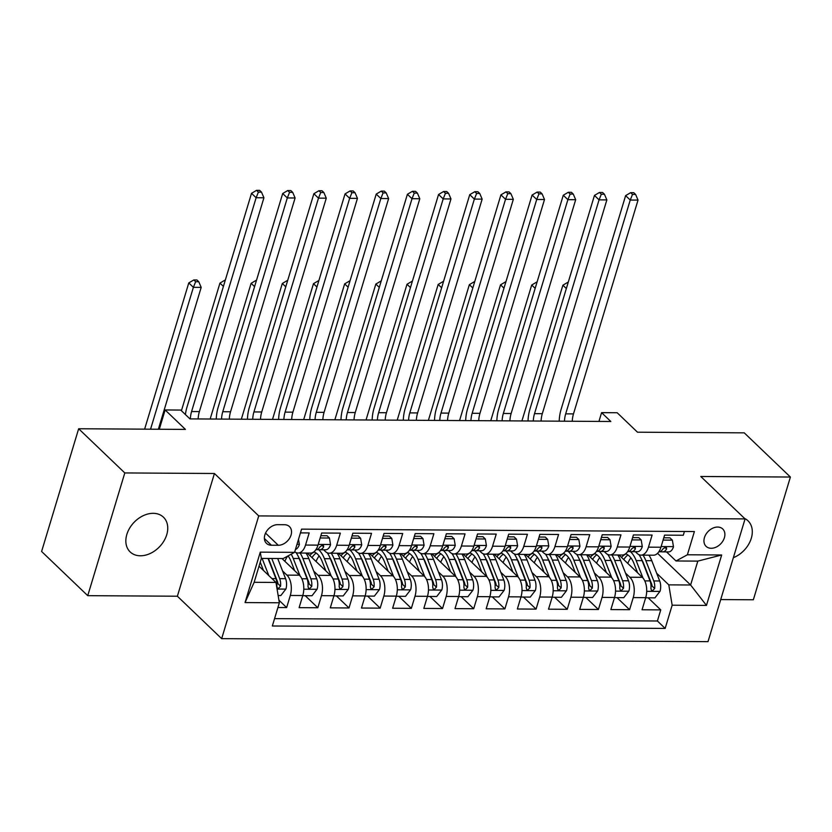 <?xml version="1.0" encoding="UTF-8"?>
<svg xmlns="http://www.w3.org/2000/svg" width="832" height="832" viewBox="0 0 832 832"><rect width="100%" height="100%" fill="white"/><g stroke="black" fill="none" stroke-linecap="round" stroke-linejoin="round"><path stroke-width="1.25" d="M153.213 513.323A24.055 17.638 133.8 0 0 129.667 528.102A24.055 17.638 133.8 0 0 130.156 551.928A24.055 17.638 133.8 0 0 140.39 555.786A24.055 17.638 133.8 0 0 163.925 541.008A24.055 17.638 133.8 0 0 163.436 517.182A24.055 17.638 133.8 0 0 153.213 513.323M717.621 527.051A12.033 8.819 133.8 0 0 705.858 534.435A12.033 8.819 133.8 0 0 706.098 546.354A12.033 8.819 133.8 0 0 711.214 548.278A12.033 8.819 133.8 0 0 722.977 540.894A12.033 8.819 133.8 0 0 722.738 528.975A12.033 8.819 133.8 0 0 717.621 527.051M720.71 599.57L753.345 599.778L790.4 477.038L744.255 432.848L637.478 432.193L617.178 412.745L601.588 412.651L598.946 421.418M221.666 638.654L708.011 641.649L745.066 518.908L258.731 515.913L221.666 638.654L177.372 596.222L214.427 473.491L124.8 472.94L87.745 595.67L177.372 596.222M87.745 595.67L41.6 551.481L78.655 428.75L185.432 429.406L165.131 409.958L159.307 429.239M124.8 472.94L78.655 428.75M684.424 531.492L683.29 535.246L664.581 535.132L660.93 547.238L648.461 547.165A15.038 8.403 90.4 0 1 640.983 555.121A15.038 8.403 90.4 0 1 637.073 553.363L635.336 551.699M648.461 547.165L652.111 535.049L633.412 534.934L629.751 547.05L617.282 546.967A15.038 8.403 90.4 0 1 609.804 554.934A15.038 8.403 90.4 0 1 605.894 553.166L604.157 551.512M617.282 546.967L620.942 534.862L602.233 534.747L598.582 546.853L586.102 546.78A15.038 8.403 90.4 0 1 578.635 554.746A15.038 8.403 90.4 0 1 574.714 552.978L572.988 551.314M586.102 546.78L589.763 534.674L571.054 534.55L567.403 546.666L554.934 546.582A15.038 8.403 90.4 0 1 547.456 554.549A15.038 8.403 90.4 0 1 543.546 552.781L541.809 551.127M554.934 546.582L558.584 534.477L539.885 534.362L536.224 546.468L523.754 546.395A15.038 8.403 90.4 0 1 516.277 554.362A15.038 8.403 90.4 0 1 512.366 552.594L510.63 550.93M523.754 546.395L527.415 534.29L508.706 534.165L505.055 546.281L492.575 546.198A15.038 8.403 90.4 0 1 485.108 554.164A15.038 8.403 90.4 0 1 481.187 552.396L479.461 550.742M492.575 546.198L496.236 534.092L477.526 533.978L473.876 546.083L461.406 546.01A15.038 8.403 90.4 0 1 453.929 553.977A15.038 8.403 90.4 0 1 450.018 552.209L448.282 550.545M461.406 546.01L465.057 533.905L446.358 533.79L442.697 545.896L430.227 545.813A15.038 8.403 90.4 0 1 422.75 553.779A15.038 8.403 90.4 0 1 418.839 552.011L417.102 550.358M430.227 545.813L433.888 533.707L415.178 533.593L411.528 545.698L399.058 545.626A15.038 8.403 90.4 0 1 391.581 553.592A15.038 8.403 90.4 0 1 387.66 551.824L385.934 550.16M399.058 545.626L402.709 533.52L383.999 533.406L380.349 545.511L367.879 545.428A15.038 8.403 90.4 0 1 360.402 553.394A15.038 8.403 90.4 0 1 356.491 551.626L354.754 549.973M367.879 545.428L371.53 533.322L352.83 533.208L349.17 545.314L336.7 545.241A15.038 8.403 90.4 0 1 329.222 553.207A15.038 8.403 90.4 0 1 325.312 551.439L323.575 549.775M336.7 545.241L340.361 533.135L321.651 533.021L318.001 545.126A15.038 8.403 90.4 0 1 310.523 553.093L298.054 553.01A15.038 8.403 90.4 0 1 294.746 551.772M277.919 607.526L286.645 607.578L278.918 600.174M281.996 558.553L299.395 575.203A15.038 8.403 90.4 0 1 302.775 595.546L299.114 607.651L317.824 607.766L305.23 595.702M307.258 553.072L330.574 575.401A15.038 8.403 -89.6 0 1 333.944 595.743L330.294 607.849L349.003 607.963L336.398 595.899M338.426 553.259L361.743 575.588A15.038 8.403 -89.6 0 1 365.123 595.93L361.473 608.036L380.172 608.15L367.578 596.086M369.606 553.457L392.922 575.786A15.038 8.403 -89.6 0 1 396.302 596.128L392.642 608.234L411.351 608.348L398.757 596.284M400.785 553.644L424.102 575.973A15.038 8.403 -89.6 0 1 427.471 596.315L423.821 608.421L442.53 608.535L429.926 596.471M431.954 553.842L455.27 576.17A15.038 8.403 -89.6 0 1 458.65 596.513L455 608.618L473.699 608.733L461.105 596.669M463.133 554.029L486.45 576.358A15.038 8.403 -89.6 0 1 489.83 596.7L486.169 608.806L504.878 608.92L492.284 596.856M494.312 554.226L517.629 576.555A15.038 8.403 -89.6 0 1 520.998 596.887L517.348 609.003L536.058 609.118L523.453 597.054M525.481 554.414L548.798 576.742A15.038 8.403 -89.6 0 1 552.178 597.085L548.527 609.19L567.226 609.305L554.632 597.241M556.66 554.611L579.977 576.94A15.038 8.403 -89.6 0 1 583.357 597.272L579.696 609.388L598.406 609.502L585.811 597.438M587.839 554.798L611.156 577.127A15.038 8.403 -89.6 0 1 614.526 597.47L610.875 609.575L629.585 609.69L616.98 597.626M165.131 409.958L180.721 410.062L189.946 418.891L610.823 421.491L601.588 412.651M271.419 545.23L278.283 545.282A11.648 8.549 133.8 0 0 289.682 538.117A11.648 8.549 133.8 0 0 289.442 526.583A11.648 8.549 133.8 0 0 284.492 524.711L277.638 524.67A11.648 8.549 133.8 0 0 266.23 531.825A11.648 8.549 133.8 0 0 266.469 543.369A11.648 8.549 133.8 0 0 271.419 545.23L264.389 538.502M676 560.976L687.388 554.778L694.398 531.554L301.579 529.142L294.57 552.354L283.182 558.553L261.362 558.418L254.145 582.306L275.974 582.442L279.354 602.784L272.334 625.997L665.153 628.42L672.162 605.197L668.782 584.865L690.612 584.99L697.819 561.111L676 560.976L666.515 551.897M687.388 554.778L721.677 554.986L706.451 605.415L672.162 605.197M279.354 602.784L245.055 602.566L260.281 552.146L294.57 552.354M625.498 573.071L629.855 577.242A15.038 8.403 90.4 0 1 633.235 597.584L629.585 609.69M619.008 554.986L642.325 577.325L629.855 577.242M594.318 572.874L598.686 577.054A15.038 8.403 90.4 0 1 602.056 597.386L598.406 609.502M563.15 572.686L567.507 576.857A15.038 8.403 90.4 0 1 570.887 597.199L567.226 609.305M531.97 572.489L536.328 576.67A15.038 8.403 90.4 0 1 539.708 597.012L536.058 609.118M500.791 572.302L505.159 576.472A15.038 8.403 90.4 0 1 508.529 596.814L504.878 608.92M469.622 572.104L473.98 576.285A15.038 8.403 90.4 0 1 477.36 596.627L473.699 608.733M438.443 571.917L442.801 576.087A15.038 8.403 90.4 0 1 446.181 596.43L442.53 608.535M407.264 571.719L411.632 575.9A15.038 8.403 90.4 0 1 415.002 596.242L411.351 608.348M376.095 571.532L380.453 575.702A15.038 8.403 90.4 0 1 383.833 596.045L380.172 608.15M344.916 571.334L349.274 575.515A15.038 8.403 90.4 0 1 352.654 595.858L349.003 607.963M313.737 571.147L318.105 575.328A15.038 8.403 90.4 0 1 321.474 595.66L317.824 607.766M282.568 570.96L286.926 575.13A15.038 8.403 90.4 0 1 290.306 595.473L286.645 607.578M274.56 618.634L657.405 620.994L660.754 609.887L648.159 597.823M642.325 577.325A15.038 8.403 -89.6 0 1 645.705 597.657L642.054 609.773L660.754 609.887M300.456 532.886L309.182 532.938L305.531 545.054A15.038 8.403 90.4 0 1 298.054 553.01M259.012 566.197L275.974 582.442M214.427 473.491L258.731 515.913M790.4 477.038L700.773 476.486L745.066 518.908M657.55 553.332L690.612 584.99L706.451 605.415M656.677 573.258L668.782 584.865M329.222 553.207L341.692 553.28A15.038 8.403 -89.6 0 0 349.17 545.314M360.402 553.394L372.871 553.478A15.038 8.403 -89.6 0 0 380.349 545.511M391.581 553.592L404.05 553.665A15.038 8.403 -89.6 0 0 411.528 545.698M422.75 553.779L435.219 553.862A15.038 8.403 -89.6 0 0 442.697 545.896M453.929 553.977L466.398 554.05A15.038 8.403 -89.6 0 0 473.876 546.083M485.108 554.164L497.578 554.247A15.038 8.403 -89.6 0 0 505.055 546.281M516.277 554.362L528.746 554.434A15.038 8.403 -89.6 0 0 536.224 546.468M547.456 554.549L559.926 554.622A15.038 8.403 -89.6 0 0 567.403 546.666M578.635 554.746L591.105 554.819A15.038 8.403 -89.6 0 0 598.582 546.853M609.804 554.934L622.274 555.006A15.038 8.403 -89.6 0 0 629.751 547.05M657.405 620.994L665.153 628.42M640.983 555.121L653.453 555.204A15.038 8.403 -89.6 0 0 660.93 547.238M261.362 558.418L260.281 552.146M254.145 582.306L245.055 602.566M721.677 554.986L697.819 561.111M733.356 557.7A24.055 17.638 133.8 0 0 750.558 540.394A24.055 17.638 133.8 0 0 747.978 520.78A24.055 17.638 133.8 0 0 744.557 518.419M298.511 539.323L299.374 544.492A9.963 5.564 90.4 0 1 295.454 549.453M190.351 418.902A18.793 10.504 90.4 0 1 191.578 411.538L256.131 197.746L251.514 193.326L186.971 407.118A28.194 15.746 -89.6 0 0 185.422 414.565M198.141 418.943A18.793 10.504 90.4 0 1 199.378 411.59L263.921 197.798L256.131 197.746L258.388 192.119L261.508 192.14L259.657 190.372L256.537 190.351L258.388 192.119M256.537 190.351L251.514 193.326M263.921 197.798L261.508 192.14M278.148 595.535L280.831 595.556L285.958 588.942A9.963 5.564 -89.6 0 0 285.584 578.666L277.711 558.522M268.83 575.598L262.122 558.428M263.484 570.482L260.229 562.151M268.258 558.459A23.868 13.333 90.4 0 1 269.495 561.174L277.42 581.454A5.075 2.839 90.4 0 1 277.898 583.658L280.55 586.196A9.963 5.564 -89.6 0 0 279.656 578.635L271.783 558.49M268.039 558.459L275.912 578.614A9.963 5.564 90.4 0 1 276.817 586.175L277.316 588.006L278.491 588.37L280.55 586.196M158.361 429.239L201.188 287.383L193.388 287.331L188.781 282.911L144.622 429.156M150.561 429.187L193.388 287.331L195.645 281.715L198.765 281.736L196.924 279.968L193.804 279.947L195.645 281.715M193.804 279.947L188.781 282.911M201.188 287.383L198.765 281.736M320.154 537.971L329.441 538.023L330.554 544.679A9.963 5.564 90.4 0 1 325.645 549.796A9.963 5.564 90.4 0 1 325.53 549.786L319.842 549.754M329.441 538.023L327.038 535.725L320.84 535.694M316.794 549.63L319.613 549.754A9.963 5.564 -89.6 0 0 319.727 549.754A9.963 5.564 -89.6 0 0 323.648 546.915L323.534 545.459L322.39 545.126L319.904 546.894A9.963 5.564 90.4 0 1 315.983 549.734A9.963 5.564 90.4 0 1 315.869 549.734L315.983 549.734M221.53 419.089A18.793 10.504 90.4 0 1 222.758 411.736L287.31 197.933L282.693 193.523L218.14 407.316A28.194 15.746 -89.6 0 0 216.268 419.058M229.32 419.141A18.793 10.504 90.4 0 1 230.547 411.778L295.1 197.985L287.31 197.933L289.567 192.317L292.677 192.338L290.836 190.57L287.716 190.549L289.567 192.317M287.716 190.549L282.693 193.523M295.1 197.985L292.677 192.338M351.333 538.158L360.61 538.221L361.722 544.877A9.963 5.564 90.4 0 1 356.824 549.983A9.963 5.564 90.4 0 1 356.71 549.983L351.01 549.942M360.61 538.221L358.207 535.922L352.019 535.881M347.963 549.827L350.792 549.942A9.963 5.564 -89.6 0 0 350.896 549.952A9.963 5.564 -89.6 0 0 354.827 547.102L354.713 545.657L353.569 545.324L351.083 547.082A9.963 5.564 90.4 0 1 347.162 549.921A9.963 5.564 90.4 0 1 347.048 549.921L347.162 549.921M252.699 419.286A18.793 10.504 90.4 0 1 253.937 411.923L318.479 198.13L313.872 193.71L249.319 407.503A28.194 15.746 -89.6 0 0 247.447 419.245M260.499 419.328A18.793 10.504 90.4 0 1 261.726 411.975L326.279 198.182L318.479 198.13L320.736 192.504L323.856 192.525L322.015 190.757L318.895 190.736L320.736 192.504M318.895 190.736L313.872 193.71M326.279 198.182L323.856 192.525M382.512 538.356L391.789 538.408L392.902 545.064A9.963 5.564 90.4 0 1 388.003 550.181A9.963 5.564 90.4 0 1 387.889 550.17L382.19 550.139M391.789 538.408L389.386 536.11L383.198 536.078M379.142 550.014L381.961 550.139A9.963 5.564 -89.6 0 0 382.075 550.139A9.963 5.564 -89.6 0 0 385.996 547.3L385.882 545.844L384.748 545.511L382.262 547.279A9.963 5.564 90.4 0 1 378.331 550.118A9.963 5.564 90.4 0 1 378.217 550.118L378.331 550.118M283.878 419.474A18.793 10.504 90.4 0 1 285.106 412.121L349.658 198.318L345.041 193.908L280.498 407.701A28.194 15.746 -89.6 0 0 278.616 419.442M291.668 419.526A18.793 10.504 90.4 0 1 292.906 412.162L357.448 198.37L349.658 198.318L351.915 192.702L355.035 192.722L353.184 190.954L350.064 190.934L351.915 192.702M350.064 190.934L345.041 193.908M357.448 198.37L355.035 192.722M413.681 538.543L422.968 538.606L424.081 545.262A9.963 5.564 90.4 0 1 419.172 550.368A9.963 5.564 90.4 0 1 419.058 550.368L413.369 550.326M422.968 538.606L420.566 536.307L414.367 536.266M410.322 550.212L413.14 550.326A9.963 5.564 -89.6 0 0 413.254 550.337A9.963 5.564 -89.6 0 0 417.175 547.487L417.061 546.042L415.917 545.698L413.431 547.466A9.963 5.564 90.4 0 1 409.51 550.306A9.963 5.564 90.4 0 1 409.396 550.306L409.51 550.306M315.058 419.661A18.793 10.504 90.4 0 1 316.285 412.308L380.838 198.515L376.22 194.095L311.667 407.888A28.194 15.746 -89.6 0 0 309.795 419.63M322.847 419.713A18.793 10.504 90.4 0 1 324.074 412.36L388.627 198.567L380.838 198.515L383.094 192.889L386.204 192.91L384.363 191.142L381.243 191.121L383.094 192.889M381.243 191.121L376.22 194.095M388.627 198.567L386.204 192.91M302.734 595.691L312.01 595.743L317.127 589.129A9.963 5.564 -89.6 0 0 316.753 578.864L308.838 558.584A28.756 16.068 -89.6 0 0 305.999 553.062M287.737 556.078A23.868 13.333 -89.6 0 0 284.866 561.288M300.05 575.9L293.249 558.49A28.756 16.068 -89.6 0 0 291.19 554.206M294.663 570.679L291.002 561.309A23.868 13.333 -89.6 0 0 288.07 555.901M296.036 552.562A28.756 16.068 90.4 0 1 299.166 558.522L307.091 578.802A9.963 5.564 90.4 0 1 307.986 586.362L308.495 588.193L309.67 588.567L311.73 586.394A9.963 5.564 -89.6 0 0 310.835 578.822L302.91 558.553A28.756 16.068 -89.6 0 0 300.082 553.03M298.688 557.357A23.868 13.333 90.4 0 1 300.664 561.371L308.589 581.651A5.075 2.839 90.4 0 1 309.078 583.846L311.73 586.394M223.413 286.416L219.95 283.109L181.418 410.727M224.983 280.134L219.95 283.109M333.902 595.878L343.19 595.941L348.306 589.326A9.963 5.564 -89.6 0 0 347.932 579.051L340.007 558.782A28.756 16.068 -89.6 0 0 337.178 553.259M319.145 555.963A23.868 13.333 -89.6 0 0 316.035 561.486M331.23 576.098L324.418 558.678A28.756 16.068 -89.6 0 0 318.687 549.713M325.842 570.866L322.182 561.506A23.868 13.333 -89.6 0 0 313.893 551.855M327.205 552.75A28.756 16.068 90.4 0 1 330.346 558.719L338.27 578.999A9.963 5.564 90.4 0 1 339.165 586.56L339.674 588.39L340.85 588.754L342.909 586.581A9.963 5.564 -89.6 0 0 342.004 579.02L334.09 558.74A28.756 16.068 -89.6 0 0 331.25 553.218M312.031 557.638A23.868 13.333 90.4 0 1 316.202 553.062M329.867 557.554A23.868 13.333 90.4 0 1 331.843 561.558L339.768 581.838A5.075 2.839 90.4 0 1 340.246 584.043L342.909 586.581M314.34 552.032A23.868 13.333 -89.6 0 0 309.806 555.506M216.091 419.058L216.299 418.382M254.582 286.614L251.129 283.296L210.153 419.016M256.152 280.332L251.129 283.296M365.082 596.076L374.358 596.128L379.475 589.514A9.963 5.564 -89.6 0 0 379.111 579.249L371.186 558.969A28.756 16.068 -89.6 0 0 368.358 553.446M350.324 556.161A23.868 13.333 -89.6 0 0 347.214 561.673M362.398 576.285L355.597 558.875A28.756 16.068 -89.6 0 0 349.866 549.91M357.011 571.064L353.361 561.694A23.868 13.333 -89.6 0 0 345.062 552.053M358.384 552.947A28.756 16.068 90.4 0 1 361.525 558.906L369.439 579.186A9.963 5.564 90.4 0 1 370.344 586.747L370.843 588.578L372.018 588.952L374.078 586.778A9.963 5.564 -89.6 0 0 373.183 579.207L365.258 558.938A28.756 16.068 -89.6 0 0 362.43 553.405M343.2 557.835A23.868 13.333 90.4 0 1 347.381 553.259M361.036 557.742A23.868 13.333 90.4 0 1 363.022 561.756L370.947 582.036A5.075 2.839 90.4 0 1 371.426 584.23L374.078 586.778M345.519 552.219A23.868 13.333 -89.6 0 0 340.974 555.703M247.27 419.245L247.468 418.569M285.761 286.801L282.308 283.494L241.332 419.214M287.331 280.519L282.308 283.494M396.261 596.263L405.538 596.326L410.654 589.711A9.963 5.564 -89.6 0 0 410.28 579.436L402.366 559.166A28.756 16.068 -89.6 0 0 399.526 553.634M381.503 556.348A23.868 13.333 -89.6 0 0 378.394 561.87M393.578 576.482L386.776 559.062A28.756 16.068 -89.6 0 0 381.046 550.098M388.19 571.251L384.53 561.891A23.868 13.333 -89.6 0 0 376.241 552.24M389.563 553.134A28.756 16.068 90.4 0 1 392.694 559.104L400.618 579.384A9.963 5.564 90.4 0 1 401.513 586.945L402.022 588.765L403.198 589.139L405.257 586.966A9.963 5.564 -89.6 0 0 404.362 579.405L396.438 559.125A28.756 16.068 -89.6 0 0 393.609 553.602M374.379 558.022A23.868 13.333 90.4 0 1 378.56 553.446M392.215 557.939A23.868 13.333 90.4 0 1 394.191 561.943L402.116 582.223A5.075 2.839 90.4 0 1 402.605 584.418L405.257 586.966M376.688 552.417A23.868 13.333 -89.6 0 0 372.154 555.89M278.439 419.442L278.647 418.766M316.94 286.998L313.477 283.681L272.501 419.401M318.5 280.717L313.477 283.681M444.86 538.741L454.137 538.793L455.25 545.449A9.963 5.564 90.4 0 1 450.351 550.555A9.963 5.564 90.4 0 1 450.237 550.555L444.538 550.524M454.137 538.793L451.734 536.494L445.546 536.463M441.49 550.399L444.319 550.524A9.963 5.564 -89.6 0 0 444.423 550.524A9.963 5.564 -89.6 0 0 448.354 547.685L448.24 546.229L447.096 545.896L444.61 547.664A9.963 5.564 90.4 0 1 440.69 550.503A9.963 5.564 90.4 0 1 440.575 550.503L440.565 550.493M346.226 419.858A18.793 10.504 90.4 0 1 347.464 412.506L412.006 198.702L407.399 194.282L342.846 408.086A28.194 15.746 -89.6 0 0 340.974 419.827M354.026 419.91A18.793 10.504 90.4 0 1 355.254 412.547L419.806 198.754L412.006 198.702L414.263 193.086L417.383 193.097L415.542 191.339L412.422 191.318L414.263 193.086M412.422 191.318L407.399 194.282M419.806 198.754L417.383 193.097M427.43 596.461L436.717 596.513L441.834 589.898A9.963 5.564 -89.6 0 0 441.459 579.634L433.534 559.354A28.756 16.068 -89.6 0 0 430.706 553.831M412.672 556.546A23.868 13.333 -89.6 0 0 409.562 562.058M424.757 576.67L417.945 559.26A28.756 16.068 -89.6 0 0 412.214 550.285M419.37 571.449L415.709 562.078A23.868 13.333 -89.6 0 0 407.42 552.427M420.732 553.332A28.756 16.068 90.4 0 1 423.873 559.291L431.798 579.571A9.963 5.564 90.4 0 1 432.692 587.132L433.202 588.962L434.377 589.326L436.436 587.153A9.963 5.564 -89.6 0 0 435.531 579.592L427.617 559.322A28.756 16.068 -89.6 0 0 424.778 553.79M405.558 558.22A23.868 13.333 90.4 0 1 409.729 553.644M423.394 558.126A23.868 13.333 90.4 0 1 425.37 562.141L433.295 582.421A5.075 2.839 90.4 0 1 433.774 584.615L436.436 587.153M407.867 552.604A23.868 13.333 -89.6 0 0 403.333 556.088M309.618 419.63L309.826 418.954M348.109 287.186L344.656 283.878L303.68 419.598M349.679 280.904L344.656 283.878M476.039 538.928L485.316 538.99L486.429 545.636A9.963 5.564 90.4 0 1 481.53 550.753A9.963 5.564 90.4 0 1 481.416 550.753L475.717 550.711M485.316 538.99L482.914 536.692L476.726 536.65M472.67 550.597L475.488 550.711A9.963 5.564 -89.6 0 0 475.602 550.711A9.963 5.564 -89.6 0 0 479.523 547.872L479.409 546.426L478.275 546.083L475.79 547.851A9.963 5.564 90.4 0 1 471.858 550.69A9.963 5.564 90.4 0 1 471.744 550.69L471.858 550.69M377.406 420.046A18.793 10.504 90.4 0 1 378.633 412.693L443.186 198.9L438.568 194.48L374.026 408.273A28.194 15.746 -89.6 0 0 372.143 420.014M385.195 420.098A18.793 10.504 90.4 0 1 386.433 412.745L450.975 198.942L443.186 198.9L445.442 193.274L448.562 193.294L446.711 191.526L443.591 191.506L445.442 193.274M443.591 191.506L438.568 194.48M450.975 198.942L448.562 193.294M458.609 596.648L467.886 596.71L473.002 590.096A9.963 5.564 -89.6 0 0 472.638 579.821L464.714 559.551A28.756 16.068 -89.6 0 0 461.874 554.018M443.851 556.733A23.868 13.333 -89.6 0 0 440.742 562.255M455.926 576.867L449.124 559.447A28.756 16.068 -89.6 0 0 443.394 550.482M450.538 571.636L446.888 562.276A23.868 13.333 -89.6 0 0 438.589 552.625M451.911 553.519A28.756 16.068 90.4 0 1 455.052 559.489L462.966 579.769A9.963 5.564 90.4 0 1 463.871 587.33L464.37 589.15L465.546 589.524L467.605 587.35A9.963 5.564 -89.6 0 0 466.71 579.79L458.786 559.51A28.756 16.068 -89.6 0 0 455.957 553.987M436.727 558.407A23.868 13.333 90.4 0 1 440.908 553.831M454.563 558.324A23.868 13.333 90.4 0 1 456.55 562.328L464.474 582.608A5.075 2.839 90.4 0 1 464.953 584.802L467.605 587.35M439.046 552.802A23.868 13.333 -89.6 0 0 434.502 556.275M340.798 419.827L340.995 419.151M379.288 287.383L375.835 284.066L334.859 419.786M380.858 281.102L375.835 284.066M507.208 539.126L516.495 539.178L517.608 545.834A9.963 5.564 90.4 0 1 512.699 550.94A9.963 5.564 90.4 0 1 512.585 550.94L506.896 550.909M516.495 539.178L514.093 536.879L507.894 536.848M503.849 550.784L506.667 550.909A9.963 5.564 -89.6 0 0 506.782 550.909A9.963 5.564 -89.6 0 0 510.702 548.07L510.588 546.614L509.444 546.281L506.958 548.038A9.963 5.564 90.4 0 1 503.038 550.888A9.963 5.564 90.4 0 1 502.923 550.878L503.038 550.888M408.585 420.243A18.793 10.504 90.4 0 1 409.812 412.89L474.365 199.087L469.747 194.667L405.194 408.47A28.194 15.746 -89.6 0 0 403.322 420.212M416.374 420.285A18.793 10.504 90.4 0 1 417.602 412.932L482.154 199.139L474.365 199.087L476.622 193.471L479.731 193.482L477.89 191.714L474.77 191.703L476.622 193.471M474.77 191.703L469.747 194.667M482.154 199.139L479.731 193.482M489.788 596.846L499.065 596.898L504.182 590.283A9.963 5.564 -89.6 0 0 503.807 580.018L495.882 559.738A28.756 16.068 -89.6 0 0 493.054 554.216M475.03 556.92A23.868 13.333 -89.6 0 0 471.921 562.442M487.105 577.054L480.303 559.645A28.756 16.068 -89.6 0 0 474.573 550.67M481.718 571.823L478.057 562.463A23.868 13.333 -89.6 0 0 469.768 552.812M483.09 553.706A28.756 16.068 90.4 0 1 486.221 559.676L494.146 579.956A9.963 5.564 90.4 0 1 495.04 587.517L495.55 589.347L496.725 589.711L498.784 587.538A9.963 5.564 -89.6 0 0 497.89 579.977L489.965 559.697A28.756 16.068 -89.6 0 0 487.136 554.174M467.906 558.605A23.868 13.333 90.4 0 1 472.077 554.029M485.742 558.511A23.868 13.333 90.4 0 1 487.718 562.526L495.643 582.806A5.075 2.839 90.4 0 1 496.132 585L498.784 587.538M470.215 552.989A23.868 13.333 -89.6 0 0 465.681 556.473M371.966 420.014L372.174 419.338M410.467 287.57L407.004 284.263L366.028 419.983M412.027 281.289L407.004 284.263M538.387 539.313L547.664 539.375L548.777 546.021A9.963 5.564 90.4 0 1 543.878 551.138A9.963 5.564 90.4 0 1 543.764 551.138L538.065 551.096M547.664 539.375L545.262 537.077L539.074 537.035M535.018 550.982L537.846 551.096A9.963 5.564 -89.6 0 0 537.95 551.096A9.963 5.564 -89.6 0 0 541.882 548.257L541.767 546.801L540.623 546.468L538.138 548.236A9.963 5.564 90.4 0 1 534.217 551.075A9.963 5.564 90.4 0 1 534.102 551.075L534.217 551.075M439.754 420.43A18.793 10.504 90.4 0 1 440.991 413.078L505.534 199.285L500.926 194.865L436.374 408.658A28.194 15.746 -89.6 0 0 434.502 420.399M447.554 420.482A18.793 10.504 90.4 0 1 448.781 413.13L513.334 199.326L505.534 199.285L507.79 193.658L510.91 193.679L509.07 191.911L505.95 191.89L507.79 193.658M505.95 191.89L500.926 194.865M513.334 199.326L510.91 193.679M520.957 597.033L530.244 597.095L535.361 590.481A9.963 5.564 -89.6 0 0 534.986 580.206L527.062 559.926A28.756 16.068 -89.6 0 0 524.233 554.403M506.199 557.118A23.868 13.333 -89.6 0 0 503.09 562.64M518.284 577.252L511.472 559.832A28.756 16.068 -89.6 0 0 505.742 550.867M512.897 572.021L509.236 562.65A23.868 13.333 -89.6 0 0 500.937 553.01M514.259 553.904A28.756 16.068 90.4 0 1 517.4 559.874L525.325 580.154A9.963 5.564 90.4 0 1 526.219 587.714L526.729 589.534L527.904 589.909L529.963 587.735A9.963 5.564 -89.6 0 0 529.058 580.174L521.144 559.894A28.756 16.068 -89.6 0 0 518.305 554.372M499.086 558.792A23.868 13.333 90.4 0 1 503.256 554.216M516.922 558.698A23.868 13.333 90.4 0 1 518.898 562.713L526.822 582.993A5.075 2.839 90.4 0 1 527.301 585.187L529.963 587.735M501.394 553.176A23.868 13.333 -89.6 0 0 496.86 556.66M403.146 420.212L403.354 419.536M441.636 287.768L438.183 284.45L397.207 420.17M443.206 281.476L438.183 284.45M569.566 539.51L578.843 539.562L579.956 546.218A9.963 5.564 90.4 0 1 575.058 551.325A9.963 5.564 90.4 0 1 574.943 551.325L569.244 551.294M578.843 539.562L576.441 537.264L570.253 537.233M566.197 551.169L569.015 551.294A9.963 5.564 -89.6 0 0 569.13 551.294A9.963 5.564 -89.6 0 0 573.05 548.454L572.936 546.998L571.792 546.666L569.317 548.423A9.963 5.564 90.4 0 1 565.386 551.273A9.963 5.564 90.4 0 1 565.271 551.262L565.386 551.273M470.933 420.628A18.793 10.504 90.4 0 1 472.16 413.275L536.713 199.472L532.095 195.052L467.553 408.855A28.194 15.746 -89.6 0 0 465.67 420.597M478.722 420.67A18.793 10.504 90.4 0 1 479.96 413.317L544.502 199.524L536.713 199.472L538.97 193.846L542.09 193.866L540.238 192.098L537.118 192.088L538.97 193.846M537.118 192.088L532.095 195.052M544.502 199.524L542.09 193.866M552.136 597.23L561.413 597.282L566.53 590.668A9.963 5.564 -89.6 0 0 566.166 580.403L558.241 560.123A28.756 16.068 -89.6 0 0 555.402 554.601M537.378 557.305A23.868 13.333 -89.6 0 0 534.269 562.827M549.453 577.439L542.651 560.03A28.756 16.068 -89.6 0 0 536.921 551.054M544.066 572.208L540.415 562.848A23.868 13.333 -89.6 0 0 532.116 553.197M545.438 554.091A28.756 16.068 90.4 0 1 548.579 560.061L556.494 580.341A9.963 5.564 90.4 0 1 557.398 587.902L557.898 589.732L559.073 590.096L561.132 587.922A9.963 5.564 -89.6 0 0 560.238 580.362L552.313 560.082A28.756 16.068 -89.6 0 0 549.484 554.559M530.254 558.99A23.868 13.333 90.4 0 1 534.435 554.414M548.09 558.896A23.868 13.333 90.4 0 1 550.077 562.91L558.002 583.18A5.075 2.839 90.4 0 1 558.48 585.385L561.132 587.922M532.574 553.374A23.868 13.333 -89.6 0 0 528.029 556.858M434.325 420.399L434.522 419.723M472.815 287.955L469.362 284.648L428.386 420.368M474.386 281.674L469.362 284.648M600.735 539.698L610.012 539.76L611.135 546.406A9.963 5.564 90.4 0 1 606.226 551.522A9.963 5.564 90.4 0 1 606.112 551.522L600.423 551.481M610.012 539.76L607.62 537.462L601.422 537.42M597.376 551.356L600.194 551.481A9.963 5.564 -89.6 0 0 600.309 551.481A9.963 5.564 -89.6 0 0 604.23 548.642L604.115 547.186L602.971 546.853L600.486 548.621A9.963 5.564 90.4 0 1 596.565 551.46A9.963 5.564 90.4 0 1 596.45 551.46L596.565 551.46M502.112 420.815A18.793 10.504 90.4 0 1 503.339 413.462L567.892 199.67L563.274 195.25L498.722 409.042A28.194 15.746 -89.6 0 0 496.85 420.784M509.902 420.867A18.793 10.504 90.4 0 1 511.129 413.514L575.682 199.711L567.892 199.67L570.149 194.043L573.258 194.064L571.418 192.296L568.298 192.275L570.149 194.043M568.298 192.275L563.274 195.25M575.682 199.711L573.258 194.064M583.315 597.418L592.592 597.48L597.709 590.855A9.963 5.564 -89.6 0 0 597.334 580.59L589.41 560.31A28.756 16.068 -89.6 0 0 586.581 554.788M568.558 557.502A23.868 13.333 -89.6 0 0 565.448 563.014M580.632 577.637L573.83 560.217A28.756 16.068 -89.6 0 0 568.1 551.252M575.245 572.406L571.584 563.035A23.868 13.333 -89.6 0 0 563.295 553.394M576.618 554.289A28.756 16.068 90.4 0 1 579.748 560.258L587.673 580.528A9.963 5.564 90.4 0 1 588.567 588.099L589.077 589.919L590.252 590.294L592.311 588.12A9.963 5.564 -89.6 0 0 591.417 580.559L583.492 560.279A28.756 16.068 -89.6 0 0 580.663 554.757M561.434 559.177A23.868 13.333 90.4 0 1 565.604 554.601M579.27 559.083A23.868 13.333 90.4 0 1 581.246 563.098L589.17 583.378A5.075 2.839 90.4 0 1 589.659 585.572L592.311 588.12M563.742 553.561A23.868 13.333 -89.6 0 0 559.208 557.045M465.494 420.597L465.702 419.921M503.994 288.153L500.531 284.835L459.555 420.555M505.554 281.861L500.531 284.835M631.914 539.895L641.191 539.947L642.304 546.603A9.963 5.564 90.4 0 1 637.406 551.71A9.963 5.564 90.4 0 1 637.291 551.71L631.592 551.678M641.191 539.947L638.789 537.649L632.601 537.607M628.545 551.554L631.363 551.678A9.963 5.564 -89.6 0 0 631.478 551.678A9.963 5.564 -89.6 0 0 635.409 548.839L635.284 547.383L634.15 547.05L631.665 548.808A9.963 5.564 90.4 0 1 627.744 551.658A9.963 5.564 90.4 0 1 627.63 551.647L627.744 551.658M533.281 421.013A18.793 10.504 90.4 0 1 534.518 413.66L599.061 199.857L594.454 195.437L529.901 409.24A28.194 15.746 -89.6 0 0 528.018 420.982M541.081 421.054A18.793 10.504 90.4 0 1 542.308 413.702L606.861 199.909L599.061 199.857L601.318 194.23L604.438 194.251L602.586 192.483L599.477 192.462L601.318 194.23M599.477 192.462L594.454 195.437M606.861 199.909L604.438 194.251M614.484 597.615L623.771 597.667L628.888 591.053A9.963 5.564 -89.6 0 0 628.514 580.788L620.589 560.508A28.756 16.068 -89.6 0 0 617.76 554.986M599.726 557.69A23.868 13.333 -89.6 0 0 596.617 563.212M611.811 577.824L604.999 560.414A28.756 16.068 -89.6 0 0 599.269 551.439M606.424 572.593L602.763 563.233A23.868 13.333 -89.6 0 0 594.464 553.582M607.786 554.476A28.756 16.068 90.4 0 1 610.927 560.446L618.852 580.726A9.963 5.564 90.4 0 1 619.746 588.286L620.256 590.117L621.431 590.481L623.49 588.307A9.963 5.564 -89.6 0 0 622.586 580.746L614.671 560.466A28.756 16.068 -89.6 0 0 611.832 554.944M592.613 559.374A23.868 13.333 90.4 0 1 596.783 554.798M610.449 559.281A23.868 13.333 90.4 0 1 612.425 563.295L620.35 583.565A5.075 2.839 90.4 0 1 620.828 585.77L623.49 588.307M594.922 553.758A23.868 13.333 -89.6 0 0 590.387 557.242M496.673 420.784L496.881 420.108M535.163 288.34L531.71 285.033L490.734 420.753M536.734 282.058L531.71 285.033M663.094 540.082L672.37 540.145L673.483 546.79A9.963 5.564 90.4 0 1 668.585 551.907A9.963 5.564 90.4 0 1 668.47 551.907L662.771 551.866M672.37 540.145L669.968 537.846L663.78 537.805M659.724 551.741L662.542 551.866A9.963 5.564 -89.6 0 0 662.657 551.866A9.963 5.564 -89.6 0 0 666.578 549.026L666.463 547.57L665.319 547.238L662.844 549.006A9.963 5.564 90.4 0 1 658.913 551.845A9.963 5.564 90.4 0 1 658.798 551.845L658.913 551.845M564.46 421.2A18.793 10.504 90.4 0 1 565.687 413.847L630.24 200.054L625.622 195.634L561.08 409.427A28.194 15.746 -89.6 0 0 559.198 421.169M572.25 421.252A18.793 10.504 90.4 0 1 573.487 413.899L638.03 200.096L630.24 200.054L632.497 194.428L635.617 194.449L633.766 192.681L630.646 192.66L632.497 194.428M630.646 192.66L625.622 195.634M638.03 200.096L635.617 194.449M645.663 597.802L654.94 597.865L660.057 591.24A9.963 5.564 -89.6 0 0 659.693 580.975L651.768 560.695A28.756 16.068 -89.6 0 0 648.929 555.173M630.906 557.887A23.868 13.333 -89.6 0 0 627.796 563.399M642.98 578.022L636.178 560.602A28.756 16.068 -89.6 0 0 630.448 551.637M637.593 572.79L633.932 563.42A23.868 13.333 -89.6 0 0 625.643 553.779M638.966 554.674A28.756 16.068 90.4 0 1 642.106 560.643L650.021 580.913A9.963 5.564 90.4 0 1 650.926 588.484L651.425 590.304L652.6 590.678L654.659 588.505A9.963 5.564 -89.6 0 0 653.765 580.944L645.84 560.664A28.756 16.068 -89.6 0 0 643.011 555.142M623.782 559.562A23.868 13.333 90.4 0 1 627.962 554.986M641.618 559.468A23.868 13.333 90.4 0 1 643.604 563.482L651.529 583.762A5.075 2.839 90.4 0 1 652.007 585.957L654.659 588.505M626.101 553.946A23.868 13.333 -89.6 0 0 621.556 557.43M527.852 420.982L528.05 420.306M566.342 288.527L562.89 285.22L521.914 420.94M567.913 282.246L562.89 285.22M611.156 577.127L598.686 577.054M579.977 576.94L567.507 576.857M548.798 576.742L536.328 576.67M517.629 576.555L505.159 576.472M486.45 576.358L473.98 576.285M455.27 576.17L442.801 576.087M424.102 575.973L411.632 575.9M392.922 575.786L380.453 575.702M361.743 575.588L349.274 575.515M330.574 575.401L318.105 575.328M299.395 575.203L286.926 575.13M302.775 595.546L290.306 595.473M645.705 597.657L633.235 597.584M614.526 597.47L602.056 597.386M583.357 597.272L570.887 597.199M552.178 597.085L539.708 597.012M520.998 596.887L508.529 596.814M489.83 596.7L477.36 596.627M458.65 596.513L446.181 596.43M427.471 596.315L415.002 596.242M396.302 596.128L383.833 596.045M365.123 595.93L352.654 595.858M333.944 595.743L321.474 595.66M318.001 545.126L305.531 545.054M265.554 533.094L278.283 545.282M299.343 544.326L297.003 544.305M191.578 411.538L199.378 411.59M277.066 589.056L285.823 589.108M279.656 578.635L285.584 578.666M271.95 578.583L275.912 578.614M330.522 544.513L318.209 544.44M222.758 411.736L230.547 411.778M321.89 545.23L323.648 546.915M361.702 544.71L349.378 544.627M253.937 411.923L261.726 411.975M353.07 545.428L354.827 547.102M392.87 544.898L380.557 544.825M285.106 412.121L292.906 412.162M384.249 545.615L385.996 547.3M424.05 545.095L411.736 545.012M316.285 412.308L324.074 412.36M415.418 545.813L417.175 547.487M303.774 589.212L317.002 589.295M302.91 558.553L308.838 558.584M293.249 558.49L299.166 558.522M310.835 578.822L316.753 578.864M301.85 578.77L307.091 578.802M334.953 589.41L348.182 589.493M334.09 558.74L340.007 558.782M324.418 558.678L330.346 558.719M342.004 579.02L347.932 579.051M333.018 578.968L338.27 578.999M366.132 589.597L379.35 589.68M365.258 558.938L371.186 558.969M355.597 558.875L361.525 558.906M373.183 579.207L379.111 579.249M364.198 579.155L369.439 579.186M397.301 589.794L410.53 589.878M396.438 559.125L402.366 559.166M386.776 559.062L392.694 559.104M404.362 579.405L410.28 579.436M395.377 579.353L400.618 579.384M455.229 545.282L442.905 545.21M347.464 412.506L355.254 412.547M446.597 546L448.354 547.685M428.48 589.982L441.709 590.065M427.617 559.322L433.534 559.354M417.945 559.26L423.873 559.291M435.531 579.592L441.459 579.634M426.546 579.54L431.798 579.571M486.398 545.48L474.084 545.397M378.633 412.693L386.433 412.745M477.776 546.198L479.523 547.872M459.659 590.179L472.878 590.262M458.786 559.51L464.714 559.551M449.124 559.447L455.052 559.489M466.71 579.79L472.638 579.821M457.725 579.727L462.966 579.769M517.577 545.667L505.253 545.594M409.812 412.89L417.602 412.932M508.945 546.385L510.702 548.07M490.828 590.366L504.057 590.45M489.965 559.697L495.882 559.738M480.303 559.645L486.221 559.676M497.89 579.977L503.807 580.018M488.904 579.925L494.146 579.956M548.756 545.854L536.432 545.782M440.991 413.078L448.781 413.13M540.124 546.582L541.882 548.257M522.007 590.564L535.236 590.647M521.144 559.894L527.062 559.926M511.472 559.832L517.4 559.874M529.058 580.174L534.986 580.206M520.073 580.112L525.325 580.154M579.925 546.052L567.611 545.979M472.16 413.275L479.96 413.317M571.303 546.77L573.05 548.454M553.186 590.751L566.405 590.834M552.313 560.082L558.241 560.123M542.651 560.03L548.579 560.061M560.238 580.362L566.166 580.403M551.252 580.31L556.494 580.341M611.104 546.239L598.78 546.166M503.339 413.462L511.129 413.514M602.472 546.967L604.23 548.642M584.355 590.949L597.584 591.022M583.492 560.279L589.41 560.31M573.83 560.217L579.748 560.258M591.417 580.559L597.334 580.59M582.431 580.497L587.673 580.528M642.283 546.437L629.959 546.364M534.518 413.66L542.308 413.702M633.651 547.154L635.409 548.839M615.534 591.136L628.763 591.219M614.671 560.466L620.589 560.508M604.999 560.414L610.927 560.446M622.586 580.746L628.514 580.788M613.6 580.694L618.852 580.726M673.452 546.624L661.138 546.551M565.687 413.847L573.487 413.899M664.83 547.352L666.578 549.026M646.714 591.334L659.932 591.406M645.84 560.664L651.768 560.695M636.178 560.602L642.106 560.643M653.765 580.944L659.693 580.975M644.779 580.882L650.021 580.913M319.727 549.754L325.645 549.796M350.896 549.952L356.824 549.983M382.075 550.139L388.003 550.181M413.254 550.337L419.172 550.368M444.423 550.524L450.351 550.555M475.602 550.711L481.53 550.753M506.782 550.909L512.699 550.94M537.95 551.096L543.878 551.138M569.13 551.294L575.058 551.325M600.309 551.481L606.226 551.522M631.478 551.678L637.406 551.71M662.657 551.866L668.585 551.907"/></g></svg>

